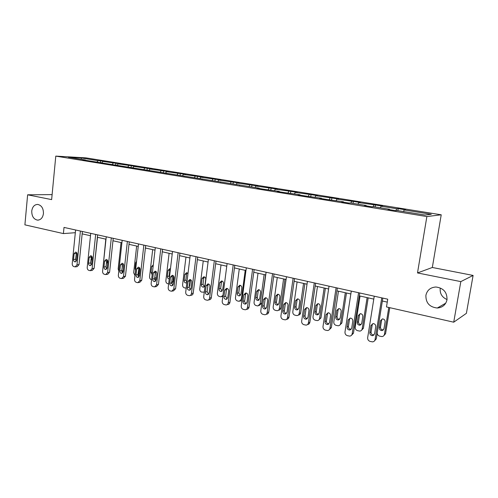 <?xml version="1.0" encoding="UTF-8"?>
<svg xmlns="http://www.w3.org/2000/svg" width="498" height="498" viewBox="0 0 498 498"><rect width="100%" height="100%" fill="white"/><g stroke="black" fill="none" stroke-linecap="round" stroke-linejoin="round"><path stroke-width="0.75" d="M43.444 213.542C42.766 217.794 40.792 219.992 37.524 220.135C33.652 219.263 31.729 216.232 31.748 211.04C32.42 206.745 34.418 204.541 37.736 204.429C41.571 205.332 43.469 208.369 43.444 213.542M447.036 299.553C442.019 297.306 439.746 293.565 440.226 288.336M446.999 299.79C445.772 304.813 442.535 307.552 437.294 308.019C429.519 307.129 425.722 302.884 425.902 295.283C427.147 290.122 430.496 287.365 435.955 287.01C443.537 288.049 447.216 292.314 446.999 299.79M441.222 214.8L85.973 157.872L55.782 156.111L426.873 216.549L441.222 214.8L432.326 267.482L417.505 272.935L460.818 281.613L473.1 275.431L432.326 267.482M473.1 275.431L466.396 313.335L453.722 322.194L460.818 281.613M52.116 194.618L27.627 194.799L24.9 224.847L63.402 233.587L75.329 232.697M97.098 161.875L98.025 160.667L100.633 160.804L100.465 162.423M81.261 159.31L81.236 157.966L98.025 160.667M101.723 162.927L102.856 161.445L105.452 161.582L100.633 160.804M102.856 161.445L115.785 163.244L115.611 164.875M117.042 165.417L118.169 163.904L120.715 164.035L115.785 163.244M118.169 163.904L131.31 165.741L131.13 167.39M132.842 167.838L133.862 166.432L136.371 166.55L131.31 165.741M133.862 166.432L147.234 168.299L147.047 169.974M149.064 170.297L149.966 169.027L152.419 169.133L147.234 168.299M149.966 169.027L163.562 170.92L163.369 172.619M165.591 172.974L166.481 171.686L168.884 171.779L163.562 170.92M166.481 171.686L180.32 173.615L180.114 175.333M182.548 175.726L183.432 174.412L185.779 174.493L180.32 173.615M183.432 174.412L197.513 176.379L197.301 178.116M199.959 178.545L200.831 177.213L203.122 177.282L197.513 176.379M200.831 177.213L215.167 179.218L214.949 180.979M217.844 181.446L218.703 180.089L220.931 180.139L215.167 179.218M218.703 180.089L233.307 182.131L233.076 183.911M236.214 184.422L237.06 183.046L239.221 183.083L233.307 182.131M237.06 183.046L251.932 185.125L251.695 186.931M255.101 187.485L255.928 186.078L258.014 186.103L251.932 185.125M255.928 186.078L271.086 188.2L270.837 190.037M274.51 190.628L275.326 189.203L277.336 189.209L271.086 188.2M275.326 189.203L290.776 191.369L290.515 193.224M294.48 193.865L295.277 192.415L297.2 192.402L290.776 191.369M295.277 192.415L311.026 194.625L310.758 196.505M315.022 197.196L315.8 195.72L317.643 195.689L311.026 194.625M315.8 195.72L331.867 197.974L331.587 199.879M336.169 200.626L336.928 199.119L338.677 199.069L331.867 197.974M336.928 199.119L353.325 201.422L353.032 203.358M357.95 204.155L358.691 202.618L360.334 202.549L353.325 201.422M358.691 202.618L375.417 204.971L375.112 206.931M380.391 207.791L381.101 206.228L382.645 206.135L375.417 204.971M381.101 206.228L396.725 208.743L398.188 208.631L397.865 210.623M403.517 211.538L404.208 209.944L405.627 209.826L398.188 208.631M404.208 209.944L431.293 214.308L425.018 215.024L397.248 210.523L395.723 210.648L388.023 209.397L389.585 209.278L373.593 206.689L371.944 206.788L364.48 205.574L366.167 205.481L350.66 202.972L348.899 203.047L341.659 201.871L343.452 201.802L326.545 199.418L319.529 198.279L321.428 198.235L304.869 195.901L298.053 194.793L300.051 194.768L283.823 192.483L277.212 191.413L279.297 191.406L263.392 189.172L256.968 188.126L259.134 188.138L82.637 159.827L85.388 159.983L68.394 157.225L81.236 157.966M453.722 322.194L386.485 306.93L387.737 299.186L64.012 227.418L63.402 233.587M100.945 162.802L100.777 162.473M112.299 164.34L113.22 163.114M116.725 165.361L116.563 165.031M127.874 166.867L128.789 165.616M132.916 167.988L132.754 167.658M143.854 169.457L144.762 168.187M149.531 170.69L149.375 170.347M160.244 172.109L161.14 170.826M166.593 173.46L166.444 173.117M177.064 174.835L177.948 173.528M184.117 176.304L183.98 175.956M194.332 177.637L195.204 176.304M202.126 179.224L201.989 178.875M212.061 180.506L212.92 179.156M220.639 182.231L220.508 181.876M230.275 183.463L231.122 182.087M239.669 185.318L239.55 184.963M248.988 186.495L249.822 185.1M259.253 188.499L259.134 188.138M268.229 189.614L269.051 188.194M279.403 191.767L279.297 191.406M288.018 192.819L288.821 191.375M300.145 195.135L300.051 194.768M308.374 196.119L309.158 194.65M321.515 198.602L321.428 198.235M329.327 199.511L330.093 198.017M343.533 202.176L343.452 201.802M350.897 203.01L351.644 201.485M366.229 205.861L366.167 205.481M373.07 206.72L373.842 205.058M389.641 209.664L389.585 209.278M395.891 210.635L396.725 208.743M27.627 194.799L51.636 199.611L55.782 156.111M417.505 272.935L426.873 216.549M82.158 233.861L90.487 235.722M97.371 237.266L105.999 239.196M112.971 240.758L121.91 242.756M128.982 244.337L138.245 246.41M145.41 248.01L155.003 250.158M162.267 251.783L172.221 254.011M179.585 255.655L189.9 257.964M197.376 259.639L208.077 262.029M215.653 263.728L226.758 266.212M234.446 267.93L245.968 270.507M253.775 272.257L265.733 274.933M273.657 276.701L286.082 279.484M294.125 281.283L307.029 284.171M315.203 285.995L328.612 288.996M336.909 290.851L350.853 293.969M359.282 295.856L373.786 299.105M382.358 301.022L387.263 302.118M85.563 160.306L85.388 159.983M381.754 297.86L375.075 339.555C374.776 340.925 373.942 341.696 372.572 341.877L370.145 341.423C368.377 340.788 367.549 339.543 367.661 337.694L374.247 296.198M374.284 341.118L376.283 338.877L382.825 298.097M374.596 333.828L372.566 335.702C370.742 335.528 369.833 334.513 369.846 332.652L370.985 325.468L373.07 323.575C374.876 323.768 375.766 324.783 375.747 326.62L374.596 333.828M374.029 335.017L373.786 335.042C371.962 334.874 371.06 333.865 371.072 332.01L372.211 324.858L372.853 323.6M388.782 307.453L384.437 334.326L385.564 333.697L383.647 335.857M389.778 307.677L385.564 333.697M382.259 318.938L381.617 320.177L380.503 327.086C380.491 328.873 381.368 329.844 383.136 330L383.398 329.969M383.977 328.798L385.103 321.839C385.122 320.058 384.257 319.087 382.501 318.907L380.472 320.743L379.358 327.684C379.345 329.477 380.229 330.454 382.003 330.61L383.977 328.798M377.204 333.156C377.372 334.681 378.187 335.677 379.644 336.144L382.003 336.58C383.336 336.399 384.145 335.646 384.437 334.326M358.572 292.724L352.179 333.816C351.887 335.185 351.065 335.951 349.721 336.119L347.399 335.677C345.687 335.061 344.884 333.841 344.99 332.017L351.295 291.106M351.333 335.434L353.468 333.181L359.737 292.98M351.706 328.176L349.708 330.031C347.953 329.857 347.081 328.854 347.094 327.043L348.189 319.959L350.237 318.085C351.968 318.278 352.827 319.28 352.808 321.073L351.706 328.176M351.102 329.402L351.009 329.415C349.26 329.234 348.395 328.244 348.407 326.433L349.496 319.38L350.162 318.091M336.094 287.738L329.969 328.257C329.682 329.62 328.873 330.379 327.553 330.535L325.343 330.106C323.681 329.502 322.897 328.307 322.997 326.507L329.035 286.176M329.091 329.906L331.338 327.647L337.339 288.012M329.502 322.698L327.541 324.534C325.854 324.347 325.013 323.37 325.026 321.596L326.078 314.612L328.082 312.756C329.751 312.962 330.579 313.939 330.56 315.695L329.502 322.698M328.879 323.949C327.217 323.744 326.395 322.766 326.414 321.023L327.46 314.07L328.138 312.756M367.113 297.611L362.189 328.861C361.903 330.186 361.106 330.933 359.799 331.095L357.545 330.672C355.883 330.087 355.099 328.91 355.199 327.149L360.054 296.03M368.19 297.848L363.397 328.269L361.349 330.448M360.216 313.684L359.544 314.954L358.473 321.77C358.46 323.513 359.307 324.472 361.006 324.64L361.125 324.628M361.735 323.42L362.812 316.554C362.83 314.817 362.002 313.858 360.315 313.678L358.323 315.489L357.253 322.337C357.24 324.086 358.087 325.051 359.793 325.219L361.735 323.42M345.313 292.731L340.595 323.563C340.308 324.883 339.524 325.617 338.235 325.773L336.082 325.362C334.469 324.789 333.71 323.632 333.803 321.895L338.459 291.199M346.471 292.992L341.871 322.997L339.711 325.188M338.796 308.592L338.105 309.881L337.084 316.604C337.065 318.309 337.874 319.255 339.512 319.43L338.229 319.977L340.14 318.197L341.174 311.424C341.192 309.725 340.395 308.785 338.771 308.592L336.816 310.391L335.789 317.139C335.776 318.857 336.586 319.803 338.229 319.977M314.288 282.901L308.418 322.853C308.138 324.217 307.347 324.97 306.046 325.119L303.929 324.696C302.317 324.111 301.558 322.934 301.651 321.16L307.434 281.382M307.521 324.534C308.804 324.379 309.582 323.625 309.862 322.281L315.614 283.2M307.957 317.382L306.027 319.199C304.409 319.013 303.599 318.048 303.612 316.311L304.614 309.426L306.587 307.59C308.194 307.795 308.984 308.76 308.965 310.478L307.957 317.382M307.322 318.645C305.791 318.371 305.037 317.413 305.069 315.769L306.071 308.909L306.756 307.59M324.142 287.993L319.61 318.409C319.336 319.728 318.564 320.457 317.294 320.606L315.24 320.208C313.665 319.641 312.925 318.508 313.018 316.79L317.481 286.506M325.375 288.274L320.961 317.88L318.708 320.058M317.973 303.656L317.282 304.957L316.298 311.592C316.267 313.198 317.008 314.126 318.527 314.369M319.162 313.118L320.158 306.438C320.177 304.776 319.405 303.848 317.842 303.656L315.919 305.436L314.935 312.097C314.923 313.777 315.707 314.705 317.288 314.885L319.162 313.118M293.123 278.214L287.502 317.618C287.221 318.969 286.443 319.716 285.167 319.853L283.144 319.448C281.582 318.876 280.841 317.718 280.922 315.969L286.468 276.739M286.518 319.367L286.686 319.305C287.956 319.168 288.734 318.421 289.008 317.077L294.517 278.519M287.035 312.221L285.149 314.02C283.586 313.827 282.808 312.881 282.82 311.182L283.785 304.39L285.715 302.572C287.259 302.778 288.025 303.724 288.006 305.411L287.035 312.221M286.412 313.485C284.993 313.155 284.302 312.215 284.346 310.665L285.304 303.905L285.989 302.585M303.568 283.393L299.223 313.404C298.956 314.717 298.196 315.446 296.951 315.583L294.978 315.19C293.447 314.643 292.731 313.522 292.812 311.835L297.101 281.949M304.876 283.686L300.636 312.9C300.369 314.207 299.609 314.929 298.364 315.066L298.265 315.103M297.729 298.868L297.038 300.17L296.098 306.718C296.055 308.231 296.74 309.14 298.14 309.439M298.781 308.187L299.734 301.601C299.752 299.97 299.005 299.055 297.499 298.862L295.613 300.624L294.667 307.198C294.654 308.841 295.414 309.75 296.939 309.937L298.781 308.187M272.568 273.657L267.183 312.526C266.909 313.877 266.15 314.618 264.892 314.742L262.956 314.35C261.431 313.79 260.709 312.651 260.79 310.926L266.106 272.219M266.113 314.344L266.474 314.219C267.725 314.095 268.484 313.36 268.752 312.016L274.037 273.981M266.723 307.21L264.874 308.99C263.361 308.791 262.614 307.857 262.627 306.195L263.548 299.497L265.44 297.698C266.928 297.91 267.669 298.837 267.65 300.487L266.723 307.21M266.1 308.467C264.793 308.094 264.164 307.173 264.214 305.71L265.135 299.037L265.801 297.729M283.58 278.924L279.403 308.542C279.141 309.849 278.394 310.565 277.168 310.696L275.276 310.316C273.794 309.781 273.091 308.679 273.165 307.011L277.286 277.517M284.949 279.229L280.878 308.063C280.611 309.364 279.87 310.08 278.65 310.204L278.363 310.304M278.04 294.218L277.355 295.513L276.452 301.975C276.402 303.413 277.031 304.303 278.332 304.645M278.961 303.394L279.876 296.889C279.895 295.295 279.173 294.399 277.722 294.194L275.873 295.943L274.964 302.429C274.952 304.041 275.68 304.938 277.156 305.125L278.961 303.394M252.604 269.231L247.438 307.577C247.176 308.922 246.429 309.656 245.197 309.775L243.335 309.395C241.86 308.847 241.156 307.727 241.225 306.027L246.323 267.837M246.298 309.445L246.834 309.283C248.06 309.165 248.807 308.43 249.068 307.098L254.136 269.567M246.983 302.336L245.172 304.104C243.715 303.898 242.993 302.983 243.005 301.352L243.889 294.741L245.738 292.961C247.176 293.173 247.892 294.088 247.873 295.706L246.983 302.336M246.379 303.587C245.172 303.176 244.593 302.28 244.649 300.898L245.533 294.312L246.18 293.017M264.133 274.572L260.13 303.811L257.933 305.94L256.121 305.579C254.671 305.05 253.986 303.967 254.061 302.323L258.02 273.203M265.565 274.89L261.655 303.357L259.016 305.616M258.879 289.699L258.213 290.988L257.341 297.362C257.292 298.725 257.864 299.597 259.072 299.977M259.688 298.738L260.566 292.314C260.585 290.751 259.888 289.867 258.481 289.662L256.675 291.392L255.804 297.792C255.791 299.373 256.495 300.257 257.914 300.45L259.688 298.738M233.201 264.924L228.246 302.772C227.991 304.11 227.256 304.832 226.048 304.95L224.262 304.577C222.824 304.041 222.139 302.94 222.208 301.259L227.1 263.573M227.051 304.67L227.742 304.483C228.949 304.365 229.678 303.643 229.933 302.317L234.795 265.278M227.798 297.605L226.017 299.354C224.617 299.149 223.919 298.246 223.926 296.646L224.772 290.122L226.584 288.361C227.978 288.572 228.663 289.475 228.65 291.056L227.798 297.605M227.213 298.837L225.625 296.217L226.472 289.718L227.1 288.435M245.221 270.339L241.374 299.205L239.221 301.321L237.478 300.96C236.071 300.45 235.398 299.385 235.467 297.754L239.27 269.007M240.229 285.31L239.588 286.58L238.747 292.88L240.335 295.426M241.966 300.499L240.198 301.047M240.939 294.2L241.785 287.856C241.798 286.325 241.125 285.454 239.762 285.248L237.994 286.96L237.154 293.285C237.141 294.835 237.826 295.7 239.202 295.899L240.939 294.2M214.339 260.747L209.583 298.097C209.334 299.429 208.618 300.145 207.436 300.25L205.718 299.889C204.317 299.373 203.651 298.283 203.713 296.627L208.401 259.427M208.338 300.02L209.179 299.808C210.361 299.703 211.071 298.987 211.326 297.667L215.989 261.108M209.141 292.998L207.398 294.729C206.041 294.523 205.363 293.639 205.375 292.071L206.191 285.628L207.959 283.885C209.303 284.097 209.969 284.987 209.957 286.543L209.141 292.998M208.575 294.218L207.124 291.66L207.94 285.248L208.538 283.991M222.98 295.308L221.012 296.82L219.332 296.472C217.962 295.974 217.309 294.922 217.371 293.316L221.025 264.93M222.071 281.04L221.454 282.291L220.651 288.51L222.108 290.994M222.843 296.391L221.903 296.596M222.687 289.786L223.502 283.524C223.515 282.017 222.861 281.158 221.548 280.953L219.811 282.652L219.008 288.896C218.996 290.415 219.655 291.274 220.988 291.467L222.687 289.786M195.994 256.675L191.431 293.552C191.188 294.872 190.485 295.582 189.327 295.688L187.671 295.333C186.308 294.822 185.661 293.752 185.717 292.121L190.217 255.399M190.149 295.495L191.12 295.264C192.272 295.165 192.975 294.455 193.218 293.141L197.694 257.055M190.989 288.523L189.29 290.234C187.97 290.029 187.316 289.157 187.329 287.62L188.107 281.258L189.838 279.527C191.139 279.745 191.786 280.617 191.774 282.142L190.989 288.523M190.454 289.718L189.128 287.234L189.906 280.897L190.473 279.664M178.141 252.716L173.765 289.126L171.704 291.237L170.111 290.9C168.785 290.402 168.15 289.344 168.206 287.732L172.52 251.471M172.457 291.075L173.541 290.844L175.601 288.74L179.89 253.109M173.329 284.165L171.661 285.858C170.391 285.653 169.756 284.794 169.762 283.281L170.509 277L172.202 275.294C173.466 275.506 174.088 276.365 174.082 277.865L173.329 284.165M172.818 285.329L171.605 282.92L172.352 276.664L172.893 275.462M160.767 248.869L156.565 284.819L154.548 286.91L153.011 286.58C151.722 286.095 151.099 285.055 151.149 283.462L155.295 247.655M155.239 286.773L156.428 286.537L158.445 284.451L162.566 249.268M156.129 279.92L154.505 281.6C153.266 281.395 152.656 280.548 152.662 279.061L153.378 272.86L155.034 271.167C156.26 271.379 156.864 272.225 156.858 273.701L156.129 279.92M155.656 281.059L154.548 278.718L155.768 271.373M143.847 245.116L139.82 280.623L137.84 282.696L136.359 282.372C135.101 281.899 134.497 280.872 134.541 279.303L138.519 243.933M138.475 282.578L139.764 282.341L141.731 280.281L145.69 245.526M139.384 275.786L137.79 277.454C136.595 277.249 136.004 276.415 136.004 274.952L136.695 268.827L138.313 267.152C139.502 267.364 140.087 268.198 140.081 269.648L139.384 275.786M138.942 276.894L137.927 274.628L139.091 267.389M127.37 241.462L123.504 276.533L121.568 278.587L120.136 278.276C118.91 277.809 118.319 276.801 118.362 275.245L122.178 240.31M122.147 278.488L123.523 278.258L125.452 276.209L129.256 241.879M123.074 271.765L121.512 273.414C120.354 273.209 119.775 272.387 119.781 270.949L120.441 264.899L122.022 263.237C123.174 263.448 123.747 264.27 123.741 265.695L123.074 271.765M122.657 272.836L121.736 270.644L122.838 263.517M111.315 237.901L107.599 272.555L105.707 274.585L104.325 274.286C103.13 273.825 102.551 272.829 102.588 271.298L106.255 236.78M106.242 274.504L107.699 274.274L109.585 272.244L113.233 238.33M107.176 267.837L105.651 269.474C104.524 269.269 103.964 268.459 103.964 267.046L104.599 261.07L106.149 259.421C107.263 259.632 107.823 260.442 107.817 261.848L107.176 267.837M106.79 268.87L105.956 266.76L107.002 259.744M204.28 292.145L201.665 292.102C200.327 291.61 199.692 290.571 199.754 288.989L203.259 260.952M204.385 276.888L203.794 278.114L203.022 284.258L204.367 286.68M204.921 285.485L205.699 279.303C205.711 277.822 205.083 276.981 203.806 276.776L202.107 278.45L201.335 284.619C201.323 286.113 201.964 286.954 203.252 287.153L204.921 285.485M186.202 288.155L184.453 287.844C183.152 287.365 182.529 286.338 182.585 284.775L185.959 257.08M190.51 279.683L189.763 285.752L189.134 287.165M187.161 272.842L186.594 274.043L185.854 280.113L186.912 282.385M187.989 273.57L186.526 272.699L184.864 274.367L184.123 280.455C184.111 281.924 184.733 282.752 185.978 282.951L186.875 282.652M168.654 283.935L167.683 283.692C166.419 283.225 165.809 282.217 165.859 280.667L169.102 253.314M173.609 276.066L172.937 281.631L171.611 283.536M170.366 268.908L169.837 270.078L169.121 276.079L169.413 277.548M170.441 268.945L169.694 268.733L168.063 270.383L167.347 276.396C167.34 277.84 167.944 278.662 169.152 278.855L169.152 278.855M151.585 279.708L151.336 279.646C150.103 279.185 149.512 278.195 149.556 276.67L152.674 249.635M155.444 271.883L154.735 277.94L156.397 277.641M156.304 278.463L154.604 279.627M153.303 264.868L151.685 266.498L151 272.443L152.158 274.734M154.554 278.668L154.735 277.94M134.964 275.531L133.663 272.767L136.657 246.056M139.428 267.663L138.712 274.006L139.602 273.856M139.415 275.512L138.071 275.792M136.57 261.282L135.724 262.714L135.064 268.59L135.549 270.333M137.99 275.531L138.712 274.006M118.804 271.173L118.157 268.957L121.039 242.557M123.678 264.787L123.249 270.146M122.166 266.747L122.894 263.554M121.954 271.976L123.087 270.171M95.666 234.434L92.099 268.671L90.25 270.688L88.912 270.389C87.741 269.941 87.175 268.964 87.212 267.445L90.736 233.338M90.742 270.613L92.267 270.389L94.116 268.385L97.62 234.869M91.676 264.015L90.188 265.633C89.092 265.428 88.544 264.631 88.544 263.243L89.161 257.335L90.673 255.704C91.757 255.916 92.298 256.713 92.292 258.095L91.676 264.015M91.327 265.004L90.574 262.975L91.557 256.065M103.117 266.349L105.8 239.152M106.454 262.141L107.045 262.919M106.335 263.43L107.431 261.904L107.58 260.479M106.329 268.36L107.17 267.905M80.408 231.053L76.985 264.886L75.173 266.878L73.878 266.592C72.739 266.156 72.185 265.185 72.216 263.691L75.596 229.983M75.628 266.816L77.221 266.604L79.033 264.612L82.394 231.489M76.568 260.286L75.105 261.892C74.046 261.687 73.511 260.902 73.511 259.533L74.096 253.694L75.578 252.081C76.63 252.287 77.159 253.071 77.159 254.434L76.568 260.286M76.244 261.238L75.565 259.284L76.493 252.486M97.527 237.303L94.632 263.423M91.613 256.121L91.489 257.341L92.174 259.259M90.897 259.844L92.167 259.334M91.041 264.712L91.508 264.687M376.283 338.877L375.075 339.555M369.846 332.652L371.072 332.01M370.985 325.468L372.211 324.858M380.503 327.086L379.358 327.684M381.617 320.177L380.472 320.743M353.468 333.181L352.179 333.816M347.094 327.043L348.407 326.433M348.189 319.959L349.496 319.38M331.338 327.647L329.969 328.257M325.026 321.596L326.414 321.023M326.078 314.612L327.46 314.07M362.189 328.861L363.397 328.269M358.473 321.77L357.253 322.337M359.544 314.954L358.323 315.489M340.595 323.563L341.871 322.997M337.084 316.604L335.789 317.139M338.105 309.881L336.816 310.391M309.862 322.281L308.418 322.853M303.612 316.311L305.069 315.769M304.614 309.426L306.071 308.909M319.61 318.409L320.961 317.88M316.298 311.592L314.935 312.097M317.282 304.957L315.919 305.436M289.008 317.077L287.502 317.618M282.82 311.182L284.346 310.665M283.785 304.39L285.304 303.905M299.223 313.404L300.636 312.9M296.098 306.718L294.667 307.198M297.038 300.17L295.613 300.624M268.752 312.016L267.183 312.526M262.627 306.195L264.214 305.71M263.548 299.497L265.135 299.037M279.403 308.542L280.878 308.063M276.452 301.975L274.964 302.429M277.355 295.513L275.873 295.943M249.068 307.098L247.438 307.577M243.005 301.352L244.649 300.898M243.889 294.741L245.533 294.312M260.13 303.811L261.655 303.357M257.341 297.362L255.804 297.792M258.213 290.988L256.675 291.392M229.933 302.317L228.246 302.772M223.926 296.646L225.625 296.217M224.772 290.122L226.472 289.718M241.374 299.205L242.165 298.993M238.747 292.88L237.154 293.285M239.588 286.58L237.994 286.96M211.326 297.667L209.583 298.097M205.375 292.071L207.124 291.66M206.191 285.628L207.94 285.248M220.651 288.51L219.008 288.896M221.454 282.291L219.811 282.652M193.218 293.141L191.431 293.552M187.329 287.62L189.128 287.234M188.107 281.258L189.906 280.897M175.601 288.74L173.765 289.126M169.762 283.281L171.605 282.92M170.509 277L172.352 276.664M158.445 284.451L156.565 284.819M152.662 279.061L154.548 278.718M153.378 272.86L155.264 272.543M141.731 280.281L139.82 280.623M136.004 274.952L137.927 274.628M136.695 268.827L138.618 268.528M125.452 276.209L123.504 276.533M119.781 270.949L121.736 270.644M120.441 264.899L122.402 264.619M109.585 272.244L107.599 272.555M103.964 267.046L105.956 266.76M104.599 261.07L106.597 260.809M203.022 284.258L201.335 284.619M203.794 278.114L202.107 278.45M189.296 285.846L189.763 285.752M185.854 280.113L184.123 280.455M186.594 274.043L184.864 274.367M171.729 281.868L172.937 281.631M169.121 276.079L167.347 276.396M169.837 270.078L168.063 270.383M152.456 272.201L151 272.443M153.141 266.274L151.685 266.498M135.761 268.484L135.064 268.59M136.421 262.614L135.724 262.714M94.116 268.385L92.099 268.671M88.544 263.243L90.574 262.975M89.161 257.335L91.184 257.093M79.033 264.612L76.985 264.886M73.511 259.533L75.565 259.284M74.096 253.694L76.157 253.463M91.489 257.341L91.153 257.385M37.524 220.135L38.539 220.085M437.294 308.019L445.76 303.158M372.566 335.702L373.786 335.042M383.136 330L382.003 330.61M349.708 330.031L351.009 329.415M327.541 324.534L328.854 323.974M361.006 324.64L359.793 325.219M306.027 319.199L307.21 318.745M318.44 314.443L317.288 314.885M285.149 314.02L286.213 313.653M297.972 309.575L296.939 309.937M264.874 308.99L265.832 308.692M278.089 304.832L277.156 305.125M245.172 304.104L246.037 303.855M258.761 300.207L257.914 300.45M226.017 299.354L226.808 299.149M239.968 295.694L239.202 295.899M207.398 294.729L208.114 294.561M221.685 291.299L220.988 291.467M189.29 290.234L189.937 290.091M171.661 285.858L172.252 285.74M154.505 281.6L155.04 281.501M137.79 277.454L138.288 277.367M121.512 273.414L121.966 273.34M105.651 269.474L106.068 269.412M203.887 287.016L203.252 287.153M186.557 282.833L185.978 282.951M121.979 272.033L123.062 271.858M90.188 265.633L90.568 265.583M106.497 268.316L107.101 268.229M75.105 261.892L75.459 261.848M91.464 259.825L91.115 259.869"/></g></svg>
